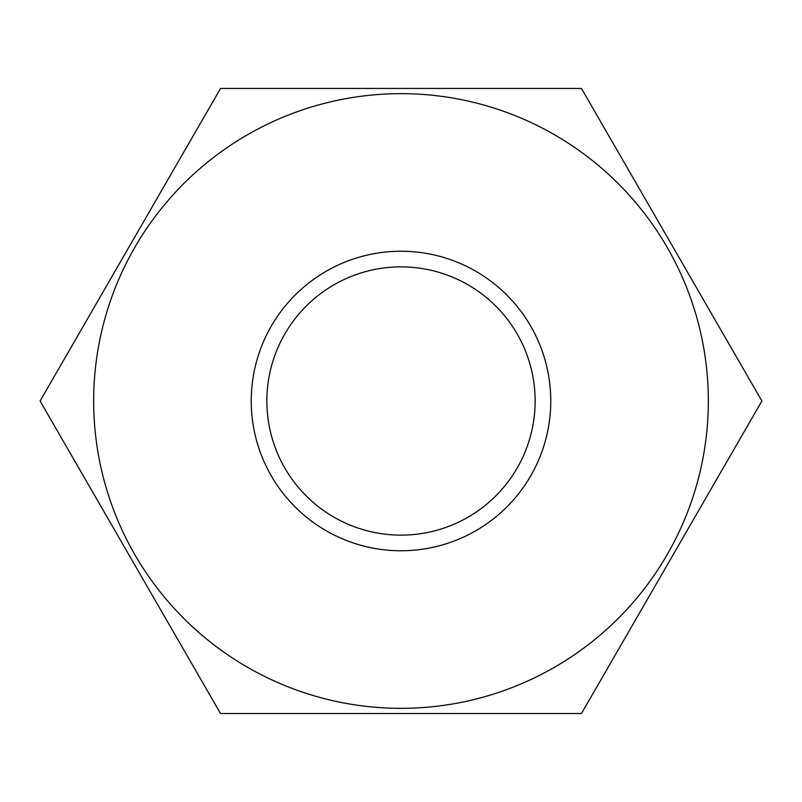 <?xml version="1.0" encoding="UTF-8"?>
<svg xmlns="http://www.w3.org/2000/svg" width="802" height="802" viewBox="0 0 802 802"><rect width="100%" height="100%" fill="white"/><g stroke="black" fill="none" stroke-linecap="round" stroke-linejoin="round"><path stroke-width="1.2" d="M401 550.763A149.763 149.763 0 0 1 251.237 401A149.763 149.763 0 0 1 401 251.237A149.763 149.763 0 0 1 550.763 401A149.763 149.763 0 0 1 401 550.763M401 535.134A134.135 134.135 0 0 1 266.865 401A134.135 134.135 0 0 1 401 266.865A134.135 134.135 0 0 1 535.134 401A134.135 134.135 0 0 1 401 535.134M401 708.336A307.336 307.336 0 0 0 708.336 401A307.336 307.336 0 0 0 401 93.664A307.336 307.336 0 0 0 93.664 401A307.336 307.336 0 0 0 401 708.336M401 713.549L581.45 713.549L761.9 401L581.45 88.451L220.55 88.451L40.1 401L220.55 713.549L401 713.549"/></g></svg>
